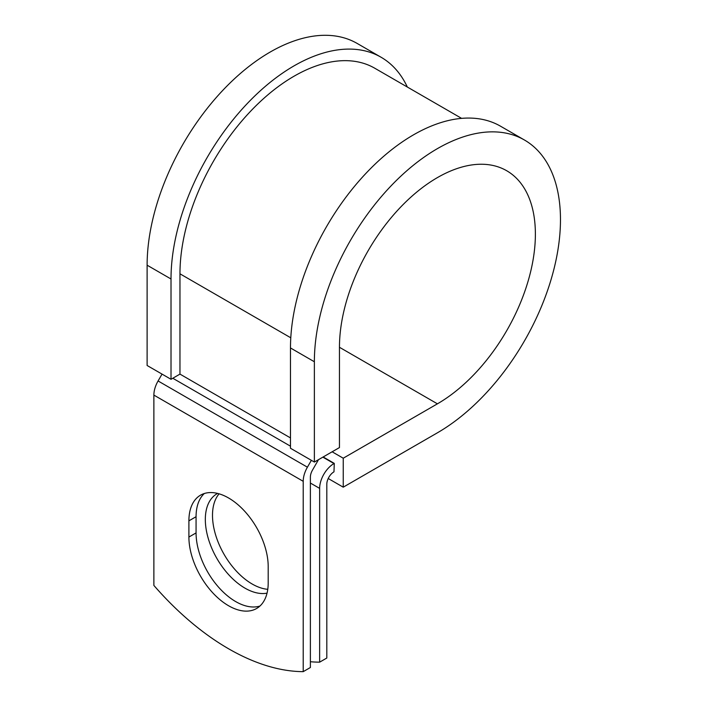 <?xml version="1.0" encoding="UTF-8"?>
<svg xmlns="http://www.w3.org/2000/svg" width="707" height="707" viewBox="0 0 707 707"><rect width="100%" height="100%" fill="white"/><g stroke="black" fill="none" stroke-linecap="round" stroke-linejoin="round"><path stroke-width="1.06" d="M228.547 605.731A56.074 32.372 -120 0 0 256.588 608.506A56.074 32.372 -120 0 0 268.2 582.842L268.2 566.634A56.074 32.372 -120 0 0 243.721 510.207A56.074 32.372 -120 0 0 200.514 495.183A56.074 32.372 -120 0 0 188.902 520.847L188.902 537.055A56.074 32.372 -120 0 0 228.547 605.731M204.332 493.513A56.074 32.372 -120 0 0 196.069 516.711L196.069 532.919A56.074 32.372 -120 0 0 235.714 601.595A56.074 32.372 -120 0 0 259.937 606.04M267.767 589.32A56.074 32.372 60 0 1 252.143 584A56.074 32.372 60 0 1 217.208 539.688A56.074 32.372 60 0 1 219.117 493.822M267.043 593.138A56.074 32.372 60 0 1 244.976 588.144A56.074 32.372 60 0 1 208.344 538.734A56.074 32.372 60 0 1 216.943 493.804A56.074 32.372 60 0 1 217.623 493.424M310.382 661.725A237.587 137.176 -120 0 0 319.644 662.167L326.811 658.031L326.811 484.251A10.137 5.85 -60 0 1 333.978 471.834L334.278 463.385L323.179 456.969M319.644 662.167L319.644 488.387A20.273 11.71 -60 0 1 333.978 463.553L334.278 463.385M162.044 374.109L158.076 380.967A20.273 11.71 120 0 0 153.879 395.098L153.879 585.431A237.587 137.176 60 0 0 303.215 671.65L310.382 667.514L310.382 477.181A10.137 5.85 120 0 1 312.485 470.111L317.337 461.698A20.273 11.71 -60 0 0 318.397 459.736M311.38 460.328L307.412 467.186A20.273 11.71 120 0 0 303.215 481.317L303.215 671.65M290.78 337.796L179.967 273.812A161.346 93.156 -60 0 1 250.402 111.441A161.346 93.156 -60 0 1 374.737 68.208L461.609 118.369M179.967 273.812L179.967 374.109L171.014 379.288L147.118 365.492L147.118 265.196A174.019 100.474 -60 0 1 223.076 90.063A174.019 100.474 -60 0 1 357.176 43.445L381.073 57.24A174.019 100.474 -60 0 1 407.329 87.032M339.457 347.278L437.421 403.83A138.545 79.988 -60 0 0 527.926 281.748A138.545 79.988 -60 0 0 506.689 170.732A138.545 79.988 -60 0 0 399.932 207.849A138.545 79.988 -60 0 0 339.457 347.27L339.457 447.566L314.368 462.051L314.368 361.754A174.019 100.474 -60 0 1 390.335 186.63A174.019 100.474 -60 0 1 524.435 140.004A174.019 100.474 -60 0 1 551.107 279.451A174.019 100.474 -60 0 1 437.421 432.799L343.24 487.176L328.216 478.506M332.131 451.8L343.24 458.207L343.24 487.176M437.421 403.83L343.24 458.207M314.368 361.754L290.48 347.959A174.019 100.474 -60 0 1 366.438 172.835A174.019 100.474 -60 0 1 500.538 126.208L524.435 140.004M171.014 379.288L171.014 278.991A174.019 100.474 -60 0 1 246.973 103.858A174.019 100.474 -60 0 1 381.073 57.24M290.48 347.959L290.48 448.265L314.368 462.051M333.978 463.553L322.878 457.146M303.215 481.317L153.879 395.098M319.644 488.387L310.382 483.04M290.48 437.916L179.967 374.109M290.48 446.188L172.8 378.254M307.412 467.186L158.076 380.967M196.069 516.711L188.902 520.847M196.069 532.919L188.902 537.055M171.014 278.991L147.118 265.196"/></g></svg>
